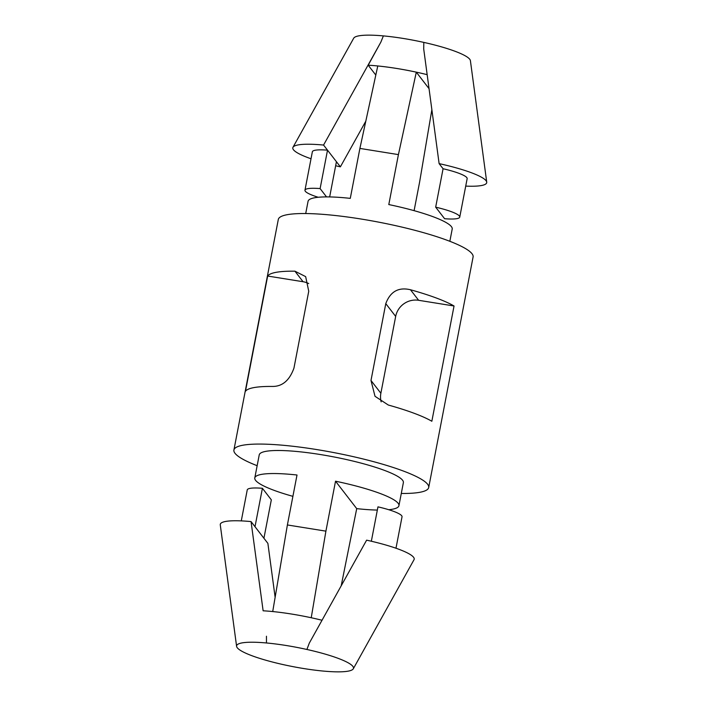 <?xml version="1.0" encoding="UTF-8"?>
<svg xmlns="http://www.w3.org/2000/svg" width="707" height="707" viewBox="0 0 707 707"><rect width="100%" height="100%" fill="white"/><g stroke="black" fill="none" stroke-linecap="round" stroke-linejoin="round"><path stroke-width="1.06" d="M335.657 165.756A59.512 9.818 -169.1 0 0 340.385 166.834L365.811 121.171M318.238 197.271A32.23 5.32 10.9 0 1 304.964 190.21L312.361 151.784A32.23 5.32 10.9 0 1 327.518 150.167L323.559 145.059A59.512 9.818 -169.1 0 0 292.99 147.277A59.512 9.818 -169.1 0 0 311.018 158.766M323.559 145.059L380.87 42.102L383.38 35.898A59.512 9.818 -169.1 0 0 353.703 38.205L292.99 147.277M340.385 166.834L336.435 161.717L329.656 196.926M465.719 186.109A59.512 9.818 -169.1 0 0 486.725 182.123A59.512 9.818 -169.1 0 0 439.118 163.626L423.714 48.995L423.802 42.393A59.512 9.818 -169.1 0 0 422.795 42.173C409.273 39.221 396.433 37.162 384.281 35.977A59.512 9.818 -169.1 0 0 383.38 35.898M486.725 182.123L470.402 60.669A59.512 9.818 -169.1 0 0 423.802 42.393M380.87 42.102L368.188 65.203A63.206 10.428 -169.1 0 1 427.169 74.668M305.707 213.541L308.066 201.301A73.395 12.116 10.9 0 1 350.283 198.367L359.898 148.417L377.777 65.963C389.972 67.2 402.813 69.259 416.299 72.158L429.043 88.658M459.753 217.102A32.23 5.32 -169.1 0 0 435.671 207.169L444.597 218.71A32.23 5.32 -169.1 0 0 459.753 217.102L467.15 178.677A32.23 5.32 -169.1 0 0 443.077 168.743L439.118 163.626M304.964 190.21A32.23 5.32 10.9 0 1 320.112 188.592L327.518 150.167L336.435 161.717M375.806 75.057L368.188 65.203M414.099 210.659L419.613 182.044L431.871 109.691M359.898 148.417L398.421 154.612L416.299 72.158M449.846 241.299L452.206 229.059A73.395 12.116 10.9 0 0 451.402 226.629A73.395 12.116 10.9 0 0 388.797 204.562L398.421 154.612M371.343 541.244L377.962 506.857A32.23 5.32 10.9 0 1 402.036 516.79L395.982 548.234M262.403 488.29L255.006 526.706L263.923 538.257L271.329 499.831L262.403 488.29A32.23 5.32 -169.1 0 0 247.247 489.898L241.281 520.891M306.9 649.468L309.304 643.114L366.615 540.166A59.512 9.818 10.9 0 1 414.01 559.723L353.297 668.795A59.512 9.818 10.9 0 1 323.62 671.102A59.512 9.818 10.9 0 1 322.719 671.023C310.559 669.838 297.718 667.77 284.205 664.827A59.512 9.818 10.9 0 1 283.198 664.607A59.512 9.818 10.9 0 1 236.598 646.331A59.512 9.818 10.9 0 1 266.477 642.972A59.512 9.818 10.9 0 1 267.379 643.052C279.539 644.236 292.38 646.295 305.892 649.247A59.512 9.818 10.9 0 1 306.9 649.468A59.512 9.818 10.9 0 1 353.297 668.795M236.598 646.331L220.275 524.877A59.512 9.818 10.9 0 1 251.056 521.589L255.006 526.706M263.923 538.257L267.882 543.374L275.129 597.309M322.03 620.251A63.206 10.428 10.9 0 0 263.128 610.795L251.056 521.589M266.459 636.229L266.477 642.972M377.344 510.074A73.395 12.116 10.9 0 1 356.717 508.633L335.525 481.202L325.909 531.151L311.23 617.75M325.909 531.151L287.387 524.956L272.716 611.564M356.717 508.633L341.189 585.829M292.901 496.341A73.395 12.116 10.9 0 1 254.794 477.941A73.395 12.116 10.9 0 1 297.011 475.007L287.387 524.956M245.462 391.307L267.661 276.039A99.183 16.367 10.9 0 1 294.925 271.179L305.654 276.623L308.747 291.24L293.953 368.091C289.587 380.286 282.508 386.402 272.725 386.446A99.183 16.367 -169.1 0 0 245.462 391.307M308.729 283.569A19.84 19.23 -37.7 0 0 303.073 281.731L267.661 276.039M381.161 401.859A19.84 19.23 142.3 0 1 380.87 393.26L395.673 316.418A19.84 19.23 142.3 0 1 418.632 300.298L454.044 305.99A99.183 16.367 -169.1 0 0 410.475 289.755C398.527 286.927 390.299 291.549 385.783 303.63L370.989 380.472L375.019 396.3L388.284 405.023A99.183 16.367 10.9 0 1 431.844 421.257L454.044 305.99M257.154 465.701A99.183 16.367 10.9 0 1 233.911 450.014L278.302 219.479A99.183 16.367 10.9 0 1 369.779 220.496A99.183 16.367 10.9 0 1 471.993 253.707A99.183 16.367 10.9 0 1 473.089 256.986L428.698 487.521A99.183 16.367 10.9 0 1 401.293 493.459M233.911 450.014A99.183 16.367 10.9 0 1 325.388 451.031A99.183 16.367 10.9 0 1 427.602 484.242A99.183 16.367 10.9 0 1 428.698 487.521M254.794 477.941L259.23 454.893A73.395 12.116 10.9 0 1 326.926 455.644A73.395 12.116 10.9 0 1 402.566 480.221A73.395 12.116 10.9 0 1 403.37 482.642L398.934 505.699A73.395 12.116 10.9 0 1 388.762 509.729M335.525 481.202A73.395 12.116 10.9 0 1 398.121 503.278A73.395 12.116 10.9 0 1 398.934 505.699M320.112 188.592L326.537 196.9M435.671 207.169L443.077 168.743M303.073 281.731L294.925 271.179M380.87 393.26L370.989 380.472M395.673 316.418L385.783 303.63M418.632 300.298L410.475 289.755"/></g></svg>
